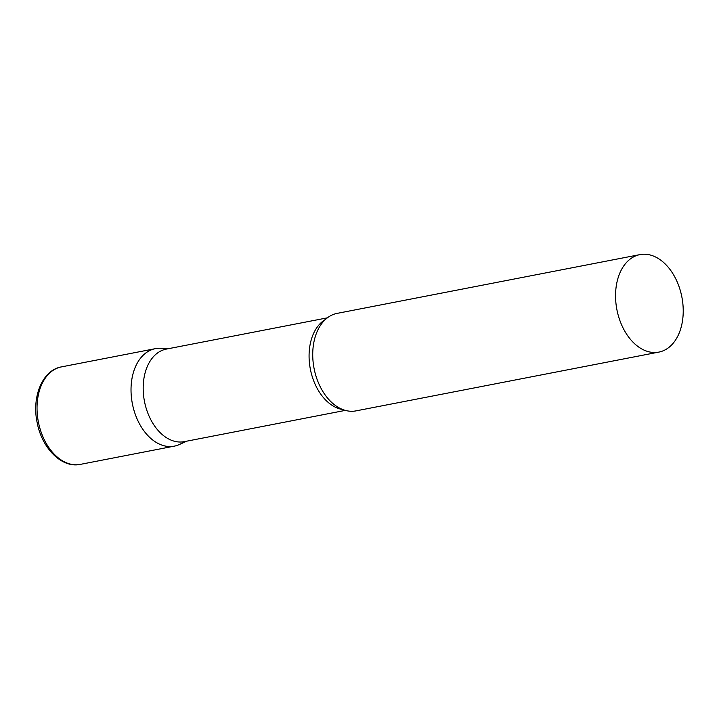 <?xml version="1.0" encoding="UTF-8"?>
<svg xmlns="http://www.w3.org/2000/svg" width="719" height="719" viewBox="0 0 719 719"><rect width="100%" height="100%" fill="white"/><g stroke="black" fill="none" stroke-linecap="round" stroke-linejoin="round"><path stroke-width="1.08" d="M183.561 442.05A49.656 33.092 -101 0 1 174.322 446.139A49.656 33.092 -101 0 1 132.476 404.231A49.656 33.092 -101 0 1 155.403 348.652L61.403 366.897A49.656 33.092 -101 0 0 38.484 422.475A49.656 33.092 -101 0 0 80.321 464.384C61.69 468.437 41.891 448.162 37.181 422.709C31.564 397.059 42.322 370.132 61.403 366.897M327.37 317.843L166.323 349.092A47.139 31.42 79 0 0 165.99 349.164A47.139 31.42 79 0 0 144.51 401.606A47.139 31.42 79 0 0 184.289 441.646L345.327 410.387M168.767 348.616L160.643 348.266A49.656 33.092 79 0 0 155.043 348.724A49.656 33.092 79 0 0 132.476 404.231A49.656 33.092 79 0 0 174.672 446.068A49.656 33.092 79 0 0 179.328 444.54L186.733 441.169M639.928 254.616L337.103 313.385A49.656 33.092 79 0 0 336.744 313.457A49.656 33.092 79 0 0 317.151 331.54A49.656 33.092 79 0 0 330.722 401.508A49.656 33.092 79 0 0 356.022 410.873L658.847 352.103A49.656 33.092 79 0 0 659.206 352.031A49.656 33.092 79 0 0 681.828 296.794A49.656 33.092 79 0 0 639.928 254.616A49.656 33.092 79 0 0 639.577 254.688A49.656 33.092 79 0 0 616.956 309.934A49.656 33.092 79 0 0 658.847 352.103M325.41 319.488A47.139 31.42 79 0 0 310.356 369.162A47.139 31.42 79 0 0 342.9 409.587M174.322 446.139L80.321 464.384"/></g></svg>
